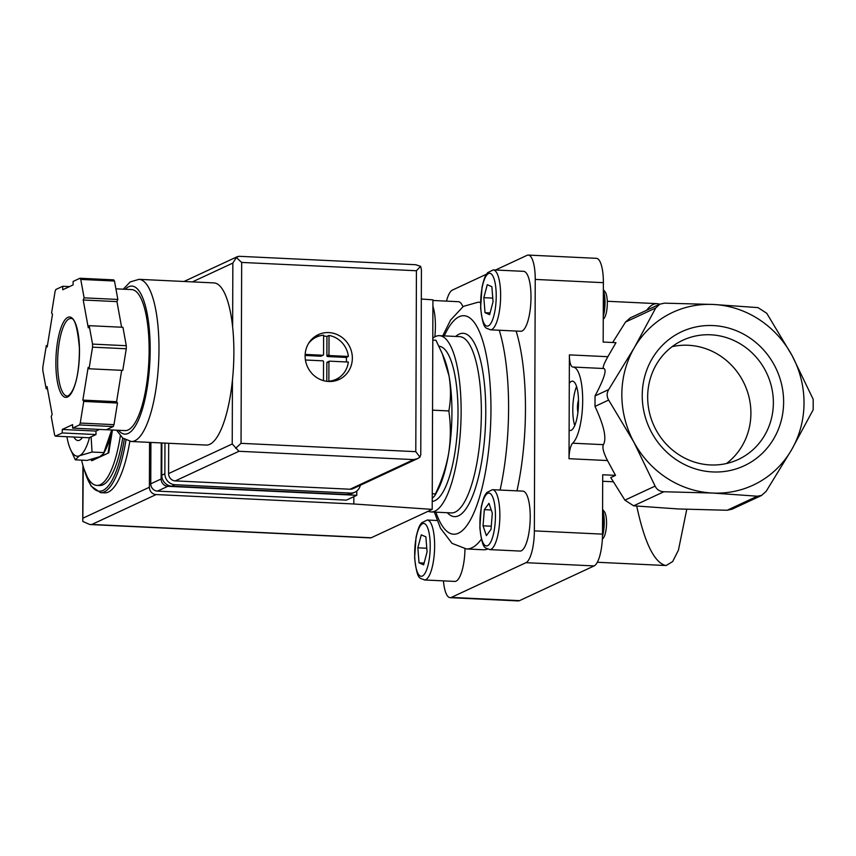 <?xml version="1.0" encoding="UTF-8"?>
<svg xmlns="http://www.w3.org/2000/svg" width="856" height="856" viewBox="0 0 856 856"><rect width="100%" height="100%" fill="white"/><g stroke="black" fill="none" stroke-linecap="round" stroke-linejoin="round"><path stroke-width="1.28" d="M122.718 438.047A77.639 22.524 92.7 0 1 99.553 485.534L96.846 485.406A77.639 22.524 -87.3 0 0 120.364 435.779M81.609 460.154A77.639 22.524 -87.3 0 0 96.846 485.406M129.834 441.354A84.701 24.578 92.7 0 1 104.614 492.842L100.559 492.649L91.1 486.122L84.016 469.045M432.794 340.089L435.939 340.239L442.359 353.892L449.015 375.902C451.016 387.918 450.962 399.591 448.844 410.944C450.877 424.694 450.845 438.625 448.747 452.738C446.276 466.83 441.824 480.548 435.404 493.901L434.848 495.667L432.237 498.427M432.548 410.163L448.844 410.944M432.259 493.752L435.404 493.901M731.837 509.245L727.151 510.262L678.391 508.967L633.654 505.81L624.901 500.15L610.767 477.573L615.507 475.369L607.503 460.549C603.459 452.642 602.1 447.346 603.427 444.66C606.84 438.422 604.036 425.667 594.995 406.407L595.038 395.921L608.68 389.576C606.647 393.118 606.637 396.606 608.648 400.052L633.879 442.145A95.294 90.148 65 0 0 712.599 493.045A95.294 90.148 65 0 0 791.65 449.668L813.168 409.799L813.2 399.324L791.971 355.368L766.751 313.275L757.999 307.614L713.251 304.458L664.502 303.163L659.816 304.18L655.728 307.978L634.21 347.846A95.294 90.148 65 0 0 633.879 442.145L655.097 486.101C656.862 489.632 659.773 491.526 663.849 491.751L712.599 493.045L757.346 496.213L761.615 495.389L766.12 491.387L791.65 449.668A95.294 90.148 65 0 0 791.971 355.368A95.294 90.148 65 0 0 713.251 304.458A95.294 90.148 65 0 0 634.21 347.846L608.68 389.576M713.187 325.569A73.958 69.967 65 0 0 651.577 432.43A73.958 69.967 65 0 0 774.027 438.261A73.958 69.967 65 0 0 713.187 325.569M686.758 509.331L678.433 550.173L672.645 561.59L666.182 565.484L664.941 565.335A130.583 37.889 92.7 0 1 663.122 565.399L666.182 565.484M636.725 506.089C644.375 541.869 653.781 561.611 664.941 565.335M630.016 317.993L659.794 304.137L657.29 303.655C653.577 303.505 650.046 305.699 646.697 310.236M612.671 342.496L625.533 322.038L630.037 318.047M603.683 368.508L603.833 368.519C607 369.771 604.068 378.908 595.038 395.921M569.026 458.709A14.113 4.098 -87.3 0 1 572.664 443.194A38.82 11.267 -87.3 0 0 582.679 400.854A38.82 11.267 -87.3 0 0 573.124 367.053A38.82 11.267 -87.3 0 0 572.932 367.042A14.113 4.098 -87.3 0 1 572.857 367.042A14.113 4.098 -87.3 0 1 569.39 354.876L569.283 383.36A24.706 7.169 92.7 0 1 572.45 381.155A24.706 7.169 92.7 0 1 578.528 402.448A24.706 7.169 92.7 0 1 570.096 430.504A24.706 7.169 92.7 0 1 569.122 430.226L569.026 458.709L607.503 460.549M602.688 481.275L613.292 481.778M443.44 580.871A28.237 8.196 -87.3 0 0 450.096 597.67L518.244 600.923A28.237 8.196 -87.3 0 0 519.485 600.655L594.107 565.923A28.237 8.196 -87.3 0 0 602.506 534.133L602.71 474.759L615.507 475.369M450.096 597.67A28.237 8.196 -87.3 0 0 451.337 597.413L525.969 562.681A28.237 8.196 -87.3 0 0 534.358 530.88L535.235 279.42L603.384 282.673L603.17 342.047L615.967 342.657L607.867 356.706C603.929 363.736 602.485 367.663 603.544 368.497M603.384 282.673A28.237 8.196 -87.3 0 0 596.429 258.33L528.28 255.077A28.237 8.196 -87.3 0 0 527.039 255.345L495.538 270.004M569.283 383.36L569.122 430.226M486.508 274.209L452.417 290.077A28.237 8.196 -87.3 0 0 446.479 301.13M535.235 279.42A28.237 8.196 -87.3 0 0 528.28 255.077M432.933 300.477L458.388 301.697A30.003 8.699 92.7 0 1 462.871 306.694M492.489 489.685L522.845 491.13A30.003 8.699 92.7 0 1 530.228 516.992A30.003 8.699 92.7 0 1 519.988 551.061L489.632 549.606C484.967 546.963 482.677 551.146 479.841 527.66L481.254 506.998C484.089 494.832 485.32 494.822 486.861 492.468L492.489 489.685A30.003 8.699 92.7 0 1 499.861 515.547A30.003 8.699 92.7 0 1 489.632 549.606M493.249 269.897L523.615 271.341A30.003 8.699 92.7 0 1 530.998 297.203A30.003 8.699 92.7 0 1 520.758 331.272L490.392 329.817C485.737 327.174 483.447 331.358 480.612 307.871L482.024 287.209C484.849 275.044 486.09 275.033 487.631 272.679L493.249 269.897A30.003 8.699 92.7 0 1 500.632 295.759A30.003 8.699 92.7 0 1 490.392 329.817M464.99 548.846A30.003 8.699 92.7 0 1 454.761 581.417L424.405 579.961C419.74 577.318 417.45 581.502 414.625 558.016L416.037 537.354C418.862 525.188 420.093 525.177 421.634 522.823L427.262 520.031A30.003 8.699 92.7 0 1 434.634 545.903A30.003 8.699 92.7 0 1 424.405 579.961M516.125 331.047A123.521 35.834 92.7 0 1 525.466 409.489A123.521 35.834 92.7 0 1 516.96 490.852M487.535 549.113A123.521 35.834 92.7 0 1 483.308 549.755L466.434 548.953L452.064 543.378L440.476 528.206L434.345 512.091M432.804 338.238A88.232 25.594 92.7 0 1 439.417 335.67A88.232 25.594 92.7 0 1 461.127 411.747A88.232 25.594 92.7 0 1 431.007 511.931A88.232 25.594 92.7 0 1 428.193 511.246M438.957 346.252A77.639 22.524 92.7 0 1 458.014 413.191A77.639 22.524 92.7 0 1 432.226 501.349M442.37 353.892L444.104 358.075A77.639 22.524 92.7 0 1 449.015 375.902A77.639 22.524 92.7 0 1 451.936 412.902A77.639 22.524 92.7 0 1 448.747 452.738A77.639 22.524 92.7 0 1 437.812 490.081L434.848 495.667M91.121 459.479L91.999 460.646L108.755 452.845L112.457 430.001M91.325 460.614L108.755 452.845M108.081 452.813L111.783 429.969M99.703 456.708L87.109 460.41L75.296 459.843L79.458 455.745L92.052 452.054L103.865 452.61L103.501 453.734L99.703 456.708M103.865 452.61L111.697 429.969A49.413 14.338 92.7 0 1 105.384 450.181L103.512 453.734M92.052 452.054L91.111 436.828M89.527 437.566A49.413 14.338 92.7 0 1 79.458 455.745A49.413 14.338 92.7 0 1 70.106 448.501L75.296 459.843M82.411 437.437A33.737 9.791 92.7 0 1 75.135 438.828L73.637 437.02M70.106 448.501A49.413 14.338 92.7 0 1 66.982 437.149A49.413 14.338 92.7 0 1 66.896 436.699M421.27 534.84L417.846 547.819L419.033 562.82L423.645 564.842L427.069 551.863L425.881 536.862L421.27 534.84M487.267 284.695L483.843 297.674L485.02 312.675L489.632 314.698L493.056 301.719L491.879 286.717L487.267 284.695M488.979 503.328L484.336 509.652L483.041 525.809L486.39 535.642L491.023 529.318L492.318 513.161L488.979 503.328M491.237 509.983L484.336 509.652M491.28 526.205L483.041 525.809M492.778 298.102L483.843 297.674M490.103 312.921L485.02 312.675M426.78 548.247L417.846 547.819M424.105 563.066L419.033 562.82M602.496 534.283A24.706 7.169 -87.3 0 0 602.592 509.245M602.645 509.545L604.272 511.514A14.188 4.12 92.7 0 1 606.551 523.016A14.188 4.12 92.7 0 1 602.988 538.51L602.357 539.152M602.902 511.096A17.644 5.115 92.7 0 1 604.261 522.385A17.644 5.115 92.7 0 1 602.474 536.252M603.266 314.494A24.706 7.169 -87.3 0 0 603.352 289.456M603.416 289.756L605.042 291.725A14.188 4.12 92.7 0 1 607.321 303.227A14.188 4.12 92.7 0 1 603.758 318.721L603.255 319.224M603.662 291.308A17.644 5.115 92.7 0 1 605.021 302.596A17.644 5.115 92.7 0 1 603.266 316.388M726.477 463.524A65.752 62.21 65 0 0 747.577 392.037A65.752 62.21 65 0 0 688.278 345.268A65.752 62.21 65 0 0 672.099 346.68M710.748 334.803A65.752 62.21 65 0 0 682.778 340.26A65.752 62.21 65 0 0 654.123 426.127A65.752 62.21 65 0 0 738.257 459.49A65.752 62.21 65 0 0 771.759 387.939A65.752 62.21 65 0 0 710.748 334.803M574.729 425.539A24.706 7.169 92.7 0 1 576.591 386.527M577.918 412.292A8.828 2.557 92.7 0 1 578.506 400.03M356.781 491.034L356.77 495.303L167.851 486.304A7.062 6.677 -115 0 1 161.121 478.996L161.249 442.927M83.246 466.552L82.807 521.443L89.794 524.525L370.573 537.9A14.113 4.098 -87.3 0 0 371.194 537.771L432.205 509.384L353.817 503.981L156.124 494.554A7.062 6.677 -115 0 1 149.393 487.246L149.554 442.37M432.205 509.384L432.933 299.835L421.312 299.033M353.817 503.981L353.838 496.673M356.77 495.303L346.402 500.129L157.483 491.119A7.062 6.677 -115 0 1 150.763 483.822L150.902 442.434M89.794 524.525L91.859 524.461L156.124 494.554M116.534 430.194L122.718 438.047L131.289 441.503L206.178 445.067A81.17 23.551 -87.3 0 0 209.763 444.318A81.17 23.551 -87.3 0 0 232.436 380.15A81.17 23.551 -87.3 0 0 232.629 326.896A81.17 23.551 -87.3 0 0 213.904 282.908L139.014 279.334L130.187 281.945L123.253 289.189M329.624 355.572A0.706 0.663 -115 0 1 328.95 354.833L329.025 335.445A23.294 22.042 -115 0 1 348.36 356.46L346.284 357.423L327.559 356.535L329.624 355.572L348.36 356.46M308.642 343.32A23.294 22.042 -115 0 1 316.42 337.082A23.294 22.042 -115 0 1 323.622 335.188L323.557 354.577A0.706 0.663 -115 0 1 322.883 355.251L305.164 354.405M305.432 360.002L322.862 360.836A0.706 0.663 -115 0 1 323.536 361.564L323.461 380.653M89.045 368.776L92.544 347.161A84.701 24.578 -87.3 0 0 92.555 344.101L89.195 325.676L88.286 327.837L83.214 300.007L84.113 297.845L80.753 279.42A84.701 24.578 -87.3 0 0 79.972 278.254L73.113 281.453L73.102 284.941L62.734 289.767L62.745 286.279L55.886 289.467A84.701 24.578 -87.3 0 0 55.094 291.361L51.595 312.975L52.494 314.302L47.198 346.958L46.31 345.631L42.811 367.245A84.701 24.578 -87.3 0 0 42.8 370.306L46.16 388.731L47.059 386.57L52.141 414.4L51.232 416.562L54.602 434.987A84.701 24.578 -87.3 0 0 55.373 436.153L62.242 432.954L62.253 429.466L72.61 424.64L72.599 428.128L79.458 424.94A84.701 24.578 -87.3 0 0 80.25 423.046L83.749 401.432L82.861 400.105L88.147 367.449L89.045 368.776L122.783 370.38L126.281 348.767L92.544 347.161M121.616 327.227L116.951 301.612L117.85 299.45L114.49 281.025A84.701 24.578 -87.3 0 0 113.709 279.869L79.972 278.254M114.49 281.025L80.753 279.42M126.281 348.767A84.701 24.578 -87.3 0 0 126.292 345.706L92.555 344.101M72.599 428.128L106.337 429.744L113.195 426.545A84.701 24.578 -87.3 0 0 113.987 424.651L80.25 423.046M113.195 426.545L79.458 424.94M99.542 429.412L95.99 431.071L95.979 434.559L89.11 437.758L55.373 436.153M113.987 424.651L117.486 403.037L116.598 401.71L121.68 370.327M126.292 345.706L122.932 327.281L89.195 325.676M328.651 381.487A24.706 23.369 -115 0 1 305.72 361.532A24.706 23.369 -115 0 1 318.304 334.643A24.706 23.369 -115 0 1 349.922 347.183A24.706 23.369 -115 0 1 339.158 379.443A24.706 23.369 -115 0 1 328.651 381.487M192.418 281.881L232.853 263.07L236.31 257.538L238.92 256.286L415.706 264.718L420.606 266.323L421.42 269.694L420.767 454.697L419.943 457.115L417.621 458.602L413.694 459.608L350.061 489.225A7.062 6.677 65 0 0 353.057 488.648L417.621 458.602M168.686 443.28L168.579 473.593A7.062 6.677 65 0 0 175.298 480.901L350.061 489.225M175.298 480.901L238.942 451.283L232.222 443.975L168.579 473.593M236.31 257.538L241.67 262.428L241.039 443.333L415.791 451.668L419.943 457.115M241.039 443.333L235.646 448.33M420.606 266.323L416.423 270.753L415.791 451.668M106.401 429.712L125.04 430.6A70.588 20.48 -87.3 0 0 128.154 429.947A70.588 20.48 -87.3 0 0 149.051 355.754A70.588 20.48 -87.3 0 0 131.76 289.596L115.913 288.836M69.55 286.6L62.745 286.279M47.412 345.685L46.31 345.631M47.465 388.795L46.16 388.731M95.979 434.559L62.242 432.954M95.99 431.071L62.253 429.466M117.486 403.037L83.749 401.432M116.598 401.71L82.861 400.105M117.85 299.45L84.113 297.845M116.951 301.612L83.214 300.007M164.973 443.108L164.866 473.764A10.593 10.015 65 0 0 174.956 484.721L350.382 493.088A10.593 10.015 65 0 0 354.887 492.211A10.593 10.015 65 0 0 360.312 485.266M161.87 442.959L161.763 475.208A10.593 10.015 65 0 0 171.842 486.176L347.269 494.533A10.593 10.015 65 0 0 351.773 493.655L354.887 492.211M314.933 336.601A24.706 23.369 -115 0 1 319.727 335.873M339.137 377.571A24.706 23.369 -115 0 1 335.488 380.77M311.841 339.211A23.294 22.042 -115 0 1 311.851 339.201L316.42 337.082M331.507 381.444A23.294 22.042 -115 0 1 331.497 381.444L336.076 379.315A23.294 22.042 -115 0 1 328.865 381.209L328.297 381.476M327.538 362.12A0.706 0.663 65 0 0 326.853 362.784L328.929 361.82A0.706 0.663 -115 0 1 329.603 361.157L348.339 362.045A23.294 22.042 -115 0 1 336.076 379.315M328.929 361.82L328.865 381.209M329.025 335.445L326.949 336.419A23.294 22.042 65 0 0 323.622 336.098M346.37 361.96A23.294 22.042 65 0 0 346.284 357.423M326.949 336.419L326.885 355.807A0.706 0.663 65 0 0 327.559 356.535M305.121 355.465L320.807 356.214A0.706 0.663 65 0 0 321.107 356.15L323.183 355.187M326.789 381.327L326.853 362.784M124.302 439.203A83.289 24.161 92.7 0 1 84.712 471.046M125.96 440.134A84.701 24.578 92.7 0 1 100.559 492.649M727.151 510.262L757.346 496.213M633.654 505.81L663.849 491.751M624.901 500.15L655.097 486.101M625.533 322.038L655.728 307.978M594.995 406.407L608.648 400.052M572.664 443.194L603.427 444.66M569.39 354.876L607.867 356.706M534.358 530.88L602.506 534.133M525.969 562.681L594.107 565.923M451.337 597.413L519.485 600.655M499.262 330.245A123.521 35.834 92.7 0 1 508.592 408.687A123.521 35.834 92.7 0 1 500.097 490.039M481.372 539.173A123.521 35.834 92.7 0 1 466.434 548.953M442.745 335.83L450.545 320.112L463.321 306.405L478.204 302.189A123.521 35.834 92.7 0 1 480.526 302.564M444.275 335.905A109.408 31.747 92.7 0 1 490.959 409.971A109.408 31.747 92.7 0 1 470.8 519.185A109.408 31.747 92.7 0 1 435.875 512.166M455.724 336.451A91.763 26.622 92.7 0 1 485.769 412.389A91.763 26.622 92.7 0 1 447.324 512.712M439.417 335.67L459.651 336.633A88.232 25.594 92.7 0 1 481.361 412.71A88.232 25.594 92.7 0 1 451.251 512.905L431.007 511.931M430.226 546.224A26.472 7.683 92.7 0 1 418.488 574.333A26.472 7.683 92.7 0 1 418.648 528.965A26.472 7.683 92.7 0 1 430.226 546.224M496.223 296.08A26.472 7.683 92.7 0 1 484.485 324.189A26.472 7.683 92.7 0 1 484.646 278.821A26.472 7.683 92.7 0 1 496.223 296.08M495.453 515.868A26.472 7.683 92.7 0 1 483.715 543.977A26.472 7.683 92.7 0 1 483.875 498.609A26.472 7.683 92.7 0 1 495.453 515.868M432.911 306.362A30.003 8.699 92.7 0 1 435.404 326.115A30.003 8.699 92.7 0 1 434.805 336.857M83.064 518.115L149.393 487.246M91.859 524.461L371.194 537.771M167.851 486.304L157.483 491.119M161.121 478.996L150.763 483.822M131.289 441.503A81.17 23.551 -87.3 0 0 134.863 440.744A81.17 23.551 -87.3 0 0 158.895 355.422A81.17 23.551 -87.3 0 0 139.014 279.334M67.538 397.013A40.232 11.674 -87.3 0 0 77.982 332.535A40.232 11.674 -87.3 0 0 57.513 342.058A40.232 11.674 -87.3 0 0 67.538 397.013M241.67 262.428L416.423 270.753M232.436 380.15L232.222 443.975M232.853 263.07L232.629 326.896M238.942 451.283L413.694 459.608M118.492 430.29A74.119 21.507 -87.3 0 0 128.143 433.436A74.119 21.507 -87.3 0 0 150.121 344.187A74.119 21.507 -87.3 0 0 125.211 289.285M70.877 318.486A38.82 11.267 -87.3 0 0 57.769 356.727A38.82 11.267 -87.3 0 0 67.175 396.05L68.287 395.804C76.452 389.523 79.597 367.791 79.383 347.804C77.522 327.527 74.686 317.758 70.877 318.486M161.763 475.208L164.866 473.764M171.842 486.176L174.956 484.721M347.269 494.533L350.382 493.088M326.885 355.807L328.95 354.833M320.807 356.214L322.883 355.251M731.859 509.288L761.637 495.431M573.124 367.053L603.833 368.519M607.279 301.269L657.29 303.655M597.327 562.264L663.122 565.399M478.204 302.189L480.537 302.296M427.262 520.031L437.138 520.501M82.743 520.427L82.936 465.482M237.54 256.565L183.987 281.485M327.238 362.184L329.303 361.211"/></g></svg>
